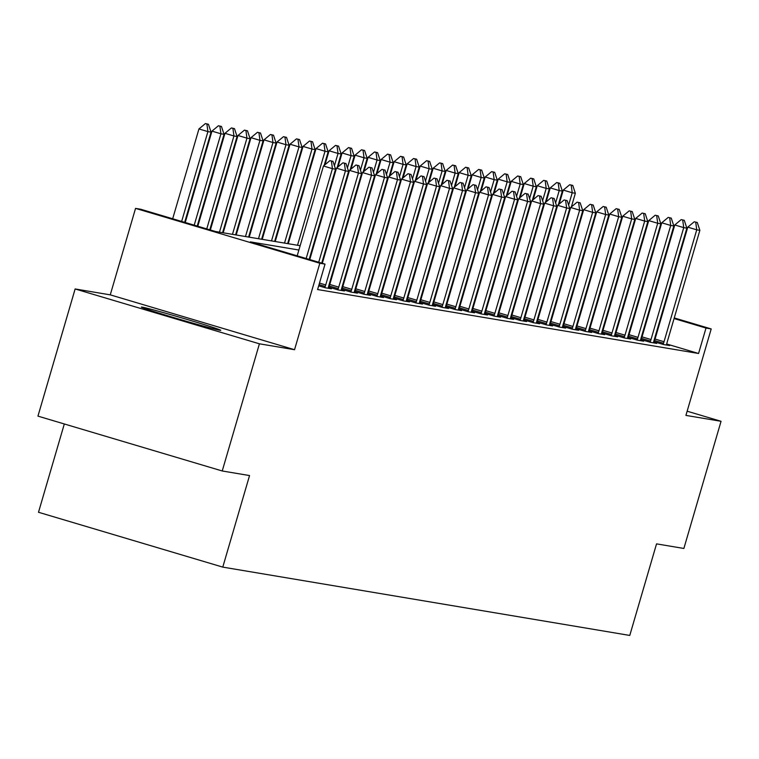 <?xml version="1.0" encoding="UTF-8"?>
<svg xmlns="http://www.w3.org/2000/svg" width="759" height="759" viewBox="0 0 759 759"><rect width="100%" height="100%" fill="white"/><g stroke="black" fill="none" stroke-linecap="round" stroke-linejoin="round"><path stroke-width="1.14" d="M142.218 307.139A41.347 0.987 16.3 0 0 141.383 307.091A41.347 0.987 16.3 0 0 176.847 318.495A41.347 0.987 16.3 0 0 219.911 330.26A41.347 0.987 16.3 0 0 220.755 330.307A41.347 0.987 16.3 0 0 185.281 318.903A41.347 0.987 16.3 0 0 142.218 307.139M64.316 423.968L38.5 512.268L222.776 567.115L629.771 635.435L656.544 543.871L683.868 548.463L721.05 421.292L687.151 411.207M222.776 567.115L249.55 475.561L222.226 470.978L37.95 416.122L75.132 288.961L259.417 343.808L294.539 349.709L319.833 263.24L135.548 208.383L140.757 209.256L215.461 231.495L300.156 245.707M294.539 349.709L110.264 294.853L75.132 288.961M110.264 294.853L135.548 208.383M222.226 470.978L259.417 343.808M298.894 250.024L250.328 241.874L325.032 264.113L317.594 289.54L698.565 353.485L666.696 343.998M654.619 340.411L654.078 340.25M642.095 336.683L641.516 336.512M629.543 332.945L628.964 332.774M616.735 330.051L616.137 329.956M603.728 327.869L603.13 327.774M590.711 325.687L590.113 325.583M577.703 323.505L577.106 323.4M564.696 321.323L564.089 321.218M551.679 319.131L551.081 319.036M538.672 316.949L538.074 316.854M525.655 314.767L525.057 314.662M512.648 312.585L512.05 312.48M499.64 310.403L499.033 310.298M486.623 308.22L486.026 308.116M473.616 306.029L473.018 305.934M460.599 303.847L460.001 303.752M447.592 301.665L446.994 301.56M434.584 299.482L433.977 299.378M421.568 297.3L420.97 297.196M408.56 295.109L407.962 295.014M395.543 292.927L394.946 292.832M382.536 290.744L381.938 290.64M369.529 288.562L368.921 288.458M356.512 286.38L355.914 286.276M343.504 284.189L342.907 284.094M330.488 282.006L329.89 281.912M318.685 285.811L325.165 287.746L331.408 288.79L328.258 287.851M328.448 287.025L338.182 289.929L344.425 290.972L341.275 290.033M328.998 286.769L328.524 286.693M341.455 289.217L351.189 292.111L357.432 293.154L354.282 292.224M354.472 291.399L364.197 294.293L370.449 295.346L367.299 294.407M398.029 172.255L394.965 171.553L398.029 172.255L400.61 180.111L367.887 292.016A5.304 1.044 106.6 0 0 367.479 293.572L377.214 296.475L383.456 297.528L380.306 296.589M368.03 293.325L367.555 293.24M411.036 174.447L407.981 173.735L411.036 174.447L413.617 182.302L380.895 294.198A5.304 1.044 106.6 0 0 380.496 295.754L390.221 298.666L396.464 299.71L393.314 298.771M424.044 176.629L420.989 175.917L424.044 176.629L426.634 184.484L393.902 296.389A5.304 1.044 106.6 0 0 393.504 297.936L403.238 300.849L409.481 301.892L406.331 300.953M394.054 297.689L393.579 297.613M406.511 300.137L416.245 303.031L422.488 304.074L419.338 303.145M450.068 180.993L447.013 180.291L450.068 180.993L452.649 188.849L419.926 300.754A5.304 1.044 106.6 0 0 419.528 302.3L429.252 305.213L435.505 306.266L432.355 305.327M463.085 183.175L460.03 182.473L463.085 183.175L465.665 191.031L432.943 302.936A5.304 1.044 106.6 0 0 432.535 304.492L442.269 307.395L448.512 308.448L445.362 307.509M433.085 304.236L432.611 304.16M476.092 185.367L473.037 184.655L476.092 185.367L478.673 193.222L445.95 305.118A5.304 1.044 106.6 0 0 445.552 306.674L455.277 309.577L461.519 310.63L458.37 309.691M489.1 187.549L486.045 186.837L489.1 187.549L491.69 195.405L458.967 307.31A5.304 1.044 106.6 0 0 458.559 308.856L468.294 311.769L474.536 312.812L471.386 311.873M459.11 308.609L458.635 308.534M502.116 189.731L499.061 189.019L502.116 189.731L504.697 197.587L471.975 309.492A5.304 1.044 106.6 0 0 471.576 311.038L481.301 313.951L487.544 314.994L484.394 314.055M515.124 191.913L512.069 191.211L515.124 191.913L517.704 199.769L484.982 311.674A5.304 1.044 106.6 0 0 484.584 313.22L494.308 316.133L500.56 317.186L497.411 316.247M528.141 194.095L525.086 193.393L528.141 194.095L530.721 201.951L497.999 313.856A5.304 1.044 106.6 0 0 497.591 315.402L507.325 318.315L513.568 319.368L510.418 318.429M498.141 315.156L497.667 315.08M541.148 196.287L538.093 195.575L541.148 196.287L543.729 204.143L511.006 316.038A5.304 1.044 106.6 0 0 510.608 317.594L520.332 320.497L526.575 321.55L523.425 320.611M554.155 198.469L551.1 197.757L554.155 198.469L556.745 206.325L524.023 318.23A5.304 1.044 106.6 0 0 523.615 319.776L533.349 322.689L539.592 323.732L536.442 322.793M524.165 319.53L523.691 319.444M567.172 200.651L564.117 199.94L567.172 200.651L569.753 208.507L537.03 320.412A5.304 1.044 106.6 0 0 536.632 321.958L546.357 324.871L552.599 325.915L549.45 324.975M580.18 202.833L577.125 202.131L580.18 202.833L582.76 210.689L550.038 322.594A5.304 1.044 106.6 0 0 549.639 324.14L559.364 327.053L565.616 328.097L562.466 327.167M593.196 205.015L590.141 204.313L593.196 205.015L595.777 212.871L563.055 324.776A5.304 1.044 106.6 0 0 562.647 326.323L572.381 329.235L578.624 330.288L575.474 329.349M563.197 326.076L562.723 326M606.204 207.198L603.149 206.495L606.204 207.198L608.784 215.053L576.062 326.958A5.304 1.044 106.6 0 0 575.664 328.514L585.388 331.417L591.631 332.47L588.481 331.531M619.211 209.389L616.156 208.678L619.211 209.389L621.801 217.245L589.079 329.14A5.304 1.044 106.6 0 0 588.671 330.696L598.405 333.609L604.648 334.653L601.498 333.713M589.221 330.45L588.747 330.364M632.228 211.571L629.173 210.86L632.228 211.571L634.809 219.427L602.086 331.332A5.304 1.044 106.6 0 0 601.688 332.878L611.412 335.791L617.655 336.835L614.505 335.895M614.695 335.08L624.42 337.973L630.672 339.017L627.522 338.087M627.702 337.262L637.437 340.155L643.679 341.208L640.53 340.269M628.253 336.996L627.778 336.92M640.71 339.444L650.444 342.337L656.687 343.391L653.537 342.451M653.727 341.626L663.461 344.52L669.704 345.573L666.554 344.633M654.277 341.37L653.803 341.284M674.248 317.926L711.202 328.932L685.918 415.401L721.05 421.292M711.202 328.932L706.003 328.059L674.068 318.552M698.565 353.485L706.003 328.059M325.032 264.113L319.833 263.24M561.243 284.293L561.821 284.464M573.795 288.031L574.373 288.202M586.356 291.769L586.935 291.94M598.908 295.507L599.487 295.678M611.469 299.236L612.048 299.416M624.021 302.974L624.6 303.154M636.583 306.712L637.162 306.892M649.135 310.45L649.713 310.63M661.696 314.188L662.275 314.368M586.754 292.557L586.176 292.386M574.193 288.818L573.614 288.648M561.641 285.08L561.062 284.91M312.566 247.795L313.163 247.899M325.583 249.977L326.18 250.081M338.59 252.159L339.188 252.263M351.597 254.341L352.204 254.445M364.614 256.533L365.212 256.627M377.621 258.715L378.219 258.81M390.638 260.897L391.236 261.001M403.646 263.079L404.243 263.183M416.653 265.261L417.26 265.365M429.67 267.453L430.268 267.548M442.677 269.635L443.275 269.73M455.694 271.817L456.292 271.921M468.701 273.999L469.299 274.103M481.709 276.181L482.316 276.285M494.726 278.373L495.323 278.468M507.733 280.555L508.331 280.65M520.75 282.737L521.348 282.841M533.757 284.919L534.355 285.023M546.765 287.101L547.372 287.206M559.781 289.283L560.379 289.388M572.789 291.475L573.387 291.57M585.806 293.657L586.403 293.752M624.173 304.625L623.575 304.52M611.166 302.443L610.559 302.338M598.149 300.251L597.551 300.156M585.142 298.069L584.544 297.974M572.125 295.887L571.527 295.782M559.117 293.705L558.52 293.6M546.11 291.522L545.503 291.418M533.093 289.331L532.495 289.236M520.086 287.149L519.488 287.054M507.069 284.967L506.471 284.862M494.062 282.784L493.464 282.68M481.054 280.602L480.447 280.498M468.037 278.411L467.44 278.316M455.03 276.229L454.432 276.134M442.013 274.046L441.415 273.952M429.006 271.864L428.408 271.76M415.998 269.682L415.391 269.578M402.982 267.5L402.384 267.396M389.974 265.308L389.376 265.214M376.957 263.126L376.36 263.031M363.95 260.944L363.352 260.84M350.943 258.762L350.335 258.658M337.926 256.58L337.328 256.476M324.918 254.388L324.321 254.293M311.902 252.206L311.304 252.111M662.095 314.985L661.516 314.814M649.533 311.247L648.954 311.076M636.981 307.509L636.403 307.338M332.973 161.344L329.909 160.633L332.973 161.344L335.554 169.2L309.179 259.388M306.162 258.496L332.433 168.669L323.467 166.003L329.909 160.633M297.196 255.821L323.467 166.003M335.554 169.2L332.433 168.669L331.408 161.079M184.665 222.33L211.04 132.132L207.919 131.611L181.648 221.429M206.894 124.011L208.459 124.277L205.404 123.565L206.894 124.011L207.919 131.611L198.953 128.935L172.682 218.763M211.04 132.132L208.459 124.277M205.404 123.565L198.953 128.935M345.981 163.527L342.926 162.815L345.981 163.527L348.561 171.382L321.731 263.126M318.723 262.234L345.44 170.851L336.474 168.185L342.926 162.815M309.757 259.559L336.474 168.185M348.561 171.382L345.44 170.851L344.415 163.261M358.988 165.709L355.933 164.997L358.988 165.709L361.578 173.564L328.846 285.469A5.304 1.044 106.6 0 0 328.448 287.016L328.173 288.249M324.805 287.633L325.231 286.475A5.304 1.044 106.6 0 0 325.725 284.938L358.447 173.043L349.482 170.367L355.933 164.997M322.309 263.297L349.482 170.367M361.578 173.564L358.447 173.043L357.432 165.443M372.005 167.891L368.95 167.189L372.005 167.891L374.585 175.746L341.863 287.652A5.304 1.044 106.6 0 0 341.465 289.198L341.18 290.431M337.821 289.824L338.239 288.657A5.304 1.044 106.6 0 0 338.742 287.13L371.464 175.225L362.498 172.559L368.95 167.189M328.856 287.149L329.273 285.991A5.304 1.044 106.6 0 0 329.776 284.454L362.498 172.559M374.585 175.746L371.464 175.225L370.439 167.625M197.217 226.068L224.047 134.315L220.926 133.793L194.209 225.167M219.911 126.203L221.467 126.459L218.412 125.757L219.911 126.203L220.926 133.793L211.96 131.127L185.243 222.501M224.047 134.315L221.467 126.459M218.412 125.757L211.96 131.127M209.778 229.806L237.064 136.497L233.943 135.975L206.761 228.905M232.918 128.385L234.484 128.641L231.419 127.939L232.918 128.385L233.943 135.975L224.977 133.309L197.795 226.239M237.064 136.497L234.484 128.641M231.419 127.939L224.977 133.309M222.586 232.69L250.072 138.688L246.95 138.157L219.465 232.169M245.925 130.567L247.491 130.833L244.436 130.121L245.925 130.567L246.95 138.157L237.984 135.491L210.357 229.977M250.072 138.688L247.491 130.833M244.436 130.121L237.984 135.491M385.012 170.073L381.957 169.371L385.012 170.073L387.593 177.929L354.87 289.834A5.304 1.044 106.6 0 0 354.472 291.38L354.197 292.613M350.829 292.006L351.246 290.839A5.304 1.044 106.6 0 0 351.749 289.312L384.471 177.407L375.506 174.741L381.957 169.371M341.863 289.34L342.29 288.173A5.304 1.044 106.6 0 0 342.783 286.646L375.506 174.741M387.593 177.929L384.471 177.407L383.456 169.817M235.594 234.873L263.088 140.87L259.957 140.339L232.472 234.351M258.942 132.749L260.498 133.015L257.443 132.303L258.942 132.749L259.957 140.339L250.992 137.673L223.184 232.795M263.088 140.87L260.498 133.015M257.443 132.303L250.992 137.673M367.479 293.572L367.204 294.796M363.846 294.188L364.263 293.031A5.304 1.044 106.6 0 0 364.766 291.494L397.488 179.589L388.523 176.923L394.965 171.553M354.88 291.522L355.297 290.355A5.304 1.044 106.6 0 0 355.8 288.828L388.523 176.923M400.61 180.111L397.488 179.589L396.464 171.999M380.496 295.754L380.221 296.987M376.853 296.371L377.27 295.213A5.304 1.044 106.6 0 0 377.773 293.676L410.496 181.771L401.53 179.105L407.981 173.735M367.887 293.705L368.305 292.547A5.304 1.044 106.6 0 0 368.808 291.01L401.53 179.105M413.617 182.302L410.496 181.771L409.471 174.181M393.504 297.936L393.228 299.169M389.86 298.553L390.287 297.395A5.304 1.044 106.6 0 0 390.781 295.858L423.503 183.963L414.537 181.287L420.989 175.917M380.904 295.887L381.322 294.729A5.304 1.044 106.6 0 0 381.815 293.192L414.537 181.287M426.634 184.484L423.503 183.963L422.488 176.363M437.061 178.811L434.006 178.109L437.061 178.811L439.641 186.667L406.919 298.572A5.304 1.044 106.6 0 0 406.52 300.118L406.236 301.351M402.877 300.744L403.295 299.577A5.304 1.044 106.6 0 0 403.797 298.05L436.52 186.145L427.554 183.479L434.006 178.109M393.912 298.069L394.329 296.911A5.304 1.044 106.6 0 0 394.832 295.374L427.554 183.479M439.641 186.667L436.52 186.145L435.495 178.545M419.528 302.3L419.253 303.534M415.885 302.926L416.302 301.759A5.304 1.044 106.6 0 0 416.805 300.232L449.527 188.327L440.562 185.661L447.013 180.291M406.919 300.251L407.346 299.093A5.304 1.044 106.6 0 0 407.839 297.566L440.562 185.661M452.649 188.849L449.527 188.327L448.512 180.737M248.601 237.055L276.096 143.053L272.974 142.531L245.48 236.533M271.95 134.931L273.515 135.197L270.46 134.485L271.95 134.931L272.974 142.531L264.009 139.855L236.191 234.977M276.096 143.053L273.515 135.197M270.46 134.485L264.009 139.855M261.618 239.246L289.103 145.235L285.982 144.713L258.496 238.715M284.967 137.113L286.522 137.379L283.468 136.677L284.967 137.113L285.982 144.713L277.016 142.047L249.208 237.159M289.103 145.235L286.522 137.379M283.468 136.677L277.016 142.047M274.625 241.428L302.12 147.417L298.999 146.895L271.504 240.897M297.974 139.305L299.539 139.561L296.475 138.859L297.974 139.305L298.999 146.895L290.033 144.229L262.216 239.341M302.12 147.417L299.539 139.561M296.475 138.859L290.033 144.229M287.642 243.611L315.127 149.599L312.006 149.077L284.521 243.089M310.981 141.487L312.547 141.743L309.492 141.041L310.981 141.487L312.006 149.077L303.04 146.411L275.223 241.523M315.127 149.599L312.547 141.743M309.492 141.041L303.04 146.411M324.15 165.434L328.144 151.791L325.013 151.259L297.528 245.271M323.998 143.669L325.554 143.935L322.499 143.223L323.998 143.669L325.013 151.259L316.048 148.593L288.24 243.705M328.144 151.791L325.554 143.935M322.499 143.223L316.048 148.593M432.535 304.492L432.26 305.716M428.901 305.109L429.319 303.951A5.304 1.044 106.6 0 0 429.822 302.414L462.544 190.509L453.578 187.843L460.03 182.473M419.936 302.443L420.353 301.276A5.304 1.044 106.6 0 0 420.856 299.748L453.578 187.843M465.665 191.031L462.544 190.509L461.519 182.919M337.157 167.616L341.152 153.973L338.03 153.451L334.425 165.766M337.005 145.851L338.571 146.117L335.516 145.405L337.005 145.851L338.03 153.451L329.064 150.775L324.985 164.741M341.152 153.973L338.571 146.117M335.516 145.405L329.064 150.775M445.552 306.674L445.277 307.898M441.909 307.291L442.326 306.133A5.304 1.044 106.6 0 0 442.829 304.596L475.551 192.691L466.586 190.025L473.037 184.655M432.943 304.625L433.361 303.458A5.304 1.044 106.6 0 0 433.863 301.93L466.586 190.025M478.673 193.222L475.551 192.691L474.527 185.101M350.174 169.798L354.159 156.155L351.037 155.633L347.432 167.957M350.022 148.033L351.578 148.299L348.523 147.597L350.022 148.033L351.037 155.633L342.072 152.957L337.992 166.923M354.159 156.155L351.578 148.299M348.523 147.597L342.072 152.957M458.559 308.856L458.284 310.089M454.916 309.473L455.343 308.315A5.304 1.044 106.6 0 0 455.836 306.778L488.559 194.883L479.603 192.207L486.045 186.837M445.96 306.807L446.377 305.649A5.304 1.044 106.6 0 0 446.871 304.112L479.603 192.207M491.69 195.405L488.559 194.883L487.544 187.283M363.182 171.98L367.176 158.337L364.054 157.815L360.449 170.139M363.03 150.225L364.595 150.481L361.531 149.779L363.03 150.225L364.054 157.815L355.089 155.149L351 169.105M367.176 158.337L364.595 150.481M361.531 149.779L355.089 155.149M471.576 311.038L471.292 312.272M467.933 311.655L468.35 310.497A5.304 1.044 106.6 0 0 468.853 308.97L501.576 197.065L492.61 194.389L499.061 189.019M458.967 308.989L459.385 307.831A5.304 1.044 106.6 0 0 459.888 306.294L492.61 194.389M504.697 197.587L501.576 197.065L500.551 189.465M376.198 174.172L380.183 160.519L377.062 159.997L373.456 172.321M376.037 152.407L377.603 152.663L374.548 151.961L376.037 152.407L377.062 159.997L368.096 157.331L364.016 171.287M380.183 160.519L377.603 152.663M374.548 151.961L368.096 157.331M484.584 313.22L484.308 314.454M480.94 313.846L481.367 312.68A5.304 1.044 106.6 0 0 481.861 311.152L514.583 199.247L505.617 196.581L512.069 191.211M471.975 311.171L472.402 310.014A5.304 1.044 106.6 0 0 472.895 308.477L505.617 196.581M517.704 199.769L514.583 199.247L513.568 191.657M389.206 176.354L393.2 162.711L390.069 162.179L386.473 174.504M389.054 154.589L390.61 154.855L387.555 154.143L389.054 154.589L390.069 162.179L381.103 159.513L377.024 173.479M393.2 162.711L390.61 154.855M387.555 154.143L381.103 159.513M497.591 315.402L497.316 316.636M493.957 316.029L494.375 314.871A5.304 1.044 106.6 0 0 494.877 313.334L527.6 201.429L518.634 198.763L525.086 193.393M484.992 313.363L485.409 312.196A5.304 1.044 106.6 0 0 485.912 310.668L518.634 198.763M530.721 201.951L527.6 201.429L526.575 193.839M402.213 178.536L406.207 164.893L403.086 164.371L399.481 176.686M402.061 156.771L403.627 157.037L400.572 156.326L402.061 156.771L403.086 164.371L394.12 161.695L390.041 175.661M406.207 164.893L403.627 157.037M400.572 156.326L394.12 161.695M510.608 317.594L510.333 318.818M506.965 318.211L507.382 317.053A5.304 1.044 106.6 0 0 507.885 315.516L540.607 203.611L531.642 200.945L538.093 195.575M497.999 315.545L498.416 314.378A5.304 1.044 106.6 0 0 498.919 312.85L531.642 200.945M543.729 204.143L540.607 203.611L539.583 196.021M523.615 319.776L523.34 321.01M519.981 320.393L520.399 319.235A5.304 1.044 106.6 0 0 520.892 317.698L553.615 205.793L544.658 203.127L551.1 197.757M511.016 317.727L511.433 316.569A5.304 1.044 106.6 0 0 511.927 315.032L544.658 203.127M556.745 206.325L553.615 205.793L552.599 198.203M536.632 321.958L536.347 323.192M532.989 322.575L533.406 321.418A5.304 1.044 106.6 0 0 533.909 319.881L566.631 207.985L557.666 205.31L564.117 199.94M524.023 319.909L524.441 318.752A5.304 1.044 106.6 0 0 524.943 317.215L557.666 205.31M569.753 208.507L566.631 207.985L565.607 200.385M549.639 324.14L549.364 325.374M545.996 324.767L546.423 323.6A5.304 1.044 106.6 0 0 546.916 322.072L579.639 210.167L570.673 207.501L577.125 202.131M537.03 322.091L537.457 320.934A5.304 1.044 106.6 0 0 537.951 319.397L570.673 207.501M582.76 210.689L579.639 210.167L578.624 202.568M562.647 326.323L562.372 327.556M559.013 326.949L559.43 325.782A5.304 1.044 106.6 0 0 559.933 324.254L592.656 212.349L583.69 209.683L590.141 204.313M550.047 324.283L550.465 323.116A5.304 1.044 106.6 0 0 550.968 321.588L583.69 209.683M595.777 212.871L592.656 212.349L591.631 204.759M575.664 328.514L575.388 329.738M572.02 329.131L572.438 327.973A5.304 1.044 106.6 0 0 572.941 326.436L605.663 214.531L596.697 211.865L603.149 206.495M563.055 326.465L563.472 325.298A5.304 1.044 106.6 0 0 563.975 323.77L596.697 211.865M608.784 215.053L605.663 214.531L604.638 206.941M588.671 330.696L588.396 331.93M585.037 331.313L585.455 330.156A5.304 1.044 106.6 0 0 585.948 328.619L618.67 216.713L609.714 214.047L616.156 208.678M576.072 328.647L576.489 327.49A5.304 1.044 106.6 0 0 576.982 325.953L609.714 214.047M621.801 217.245L618.67 216.713L617.655 209.123M601.688 332.878L601.403 334.112M598.045 333.495L598.462 332.338A5.304 1.044 106.6 0 0 598.965 330.801L631.687 218.905L622.722 216.23L629.173 210.86M589.079 330.829L589.496 329.672A5.304 1.044 106.6 0 0 589.999 328.135L622.722 216.23M634.809 219.427L631.687 218.905L630.663 211.306M415.23 180.718L419.215 167.075L416.093 166.553L412.488 178.868M415.078 158.954L416.634 159.219L413.579 158.508L415.078 158.954L416.093 166.553L407.128 163.878L403.048 177.843M419.215 167.075L416.634 159.219M413.579 158.508L407.128 163.878M428.237 182.9L432.232 169.257L429.11 168.735L425.505 181.059M428.085 161.145L429.651 161.401L426.586 160.699L428.085 161.145L429.11 168.735L420.144 166.069L416.055 180.025M432.232 169.257L429.651 161.401M426.586 160.699L420.144 166.069M441.254 185.092L445.239 171.439L442.118 170.917L438.512 183.242M441.093 163.327L442.658 163.583L439.603 162.881L441.093 163.327L442.118 170.917L433.152 168.251L429.072 182.207M445.239 171.439L442.658 163.583M439.603 162.881L433.152 168.251M454.262 187.274L458.256 173.621L455.125 173.099L451.529 185.424M454.11 165.509L455.666 165.775L452.611 165.064L454.11 165.509L455.125 173.099L446.159 170.433L442.08 184.399M458.256 173.621L455.666 165.775M452.611 165.064L446.159 170.433M467.269 189.456L471.263 175.813L468.142 175.282L464.536 187.606M467.117 167.692L468.683 167.957L465.628 167.246L467.117 167.692L468.142 175.282L459.176 172.616L455.096 186.581M471.263 175.813L468.683 167.957M465.628 167.246L459.176 172.616M480.286 191.638L484.27 177.995L481.149 177.473L477.544 189.788M480.134 169.874L481.69 170.139L478.635 169.428L480.134 169.874L481.149 177.473L472.183 174.798L468.104 188.763M484.27 177.995L481.69 170.139M478.635 169.428L472.183 174.798M493.293 193.82L497.287 180.177L494.166 179.655L490.561 191.98M493.141 172.056L494.707 172.321L491.652 171.619L493.141 172.056L494.166 179.655L485.2 176.989L481.111 190.945M497.287 180.177L494.707 172.321M491.652 171.619L485.2 176.989M506.31 196.002L510.295 182.359L507.173 181.837L503.568 194.162M506.149 174.247L507.714 174.504L504.659 173.802L506.149 174.247L507.173 181.837L498.208 179.171L494.128 193.128M510.295 182.359L507.714 174.504M504.659 173.802L498.208 179.171M645.235 213.753L642.18 213.051L645.235 213.753L647.816 221.609L615.094 333.514A5.304 1.044 106.6 0 0 614.695 335.061L614.42 336.294M611.052 335.687L611.479 334.52A5.304 1.044 106.6 0 0 611.972 332.992L644.695 221.087L635.729 218.421L642.18 213.051M602.086 333.011L602.513 331.854A5.304 1.044 106.6 0 0 603.007 330.317L635.729 218.421M647.816 221.609L644.695 221.087L643.679 213.488M519.317 198.194L523.312 184.541L520.181 184.02L516.585 196.344M519.165 176.43L520.721 176.686L517.666 175.984L519.165 176.43L520.181 184.02L511.224 181.354L507.135 195.319M523.312 184.541L520.721 176.686M517.666 175.984L511.224 181.354M658.252 215.935L655.197 215.233L658.252 215.935L660.833 223.791L628.11 335.696A5.304 1.044 106.6 0 0 627.702 337.243L627.427 338.476M624.069 337.869L624.486 336.702A5.304 1.044 106.6 0 0 624.989 335.174L657.711 223.269L648.746 220.603L655.197 215.233M615.103 335.193L615.521 334.036A5.304 1.044 106.6 0 0 616.023 332.508L648.746 220.603M660.833 223.791L657.711 223.269L656.687 215.679M532.325 200.376L536.319 186.733L533.197 186.202L529.592 198.526M532.173 178.612L533.738 178.877L530.683 178.166L532.173 178.612L533.197 186.202L524.232 183.536L520.152 197.501M536.319 186.733L533.738 178.877M530.683 178.166L524.232 183.536M671.26 218.118L668.205 217.416L671.26 218.118L673.84 225.973L641.118 337.878A5.304 1.044 106.6 0 0 640.719 339.434L640.444 340.658M637.076 340.051L637.494 338.893A5.304 1.044 106.6 0 0 637.996 337.357L670.719 225.451L661.753 222.785L668.205 217.416M628.11 337.385L628.528 336.218A5.304 1.044 106.6 0 0 629.031 334.691L661.753 222.785M673.84 225.973L670.719 225.451L669.694 217.861M545.341 202.558L549.326 188.915L546.205 188.393L542.6 200.708M545.19 180.794L546.746 181.059L543.691 180.348L545.19 180.794L546.205 188.393L537.239 185.718L533.16 199.683M549.326 188.915L546.746 181.059M543.691 180.348L537.239 185.718M684.267 220.309L681.212 219.598L684.267 220.309L686.857 228.165L654.135 340.06A5.304 1.044 106.6 0 0 653.727 341.616L653.452 342.84M650.093 342.233L650.51 341.076A5.304 1.044 106.6 0 0 651.004 339.539L683.726 227.634L674.77 224.968L681.212 219.598M641.127 339.567L641.545 338.4A5.304 1.044 106.6 0 0 642.038 336.873L674.77 224.968M686.857 228.165L683.726 227.634L682.711 220.044M558.349 204.74L562.343 191.097L559.222 190.575L555.616 202.9M558.197 182.976L559.763 183.242L556.708 182.54L558.197 182.976L559.222 190.575L550.256 187.9L546.167 201.866M562.343 191.097L559.763 183.242M556.708 182.54L550.256 187.9M697.284 222.491L694.229 221.78L697.284 222.491L699.864 230.347L667.142 342.252A5.304 1.044 106.6 0 0 666.744 343.799L666.459 345.032M663.1 344.415L663.518 343.258A5.304 1.044 106.6 0 0 664.021 341.721L696.743 229.825L687.777 227.15L694.229 221.78M654.135 341.749L654.552 340.592A5.304 1.044 106.6 0 0 655.055 339.055L687.777 227.15M699.864 230.347L696.743 229.825L695.718 222.226M571.366 206.922L575.35 193.279L572.229 192.758L568.624 205.082M571.204 185.168L572.77 185.424L569.715 184.722L571.204 185.168L572.229 192.758L563.263 190.092L559.184 204.048M575.35 193.279L572.77 185.424M569.715 184.722L563.263 190.092M325.725 284.938L319.482 283.088M325.231 286.475L319.036 284.634M338.742 287.13L329.776 284.454M338.239 288.657L329.273 285.991M351.749 289.312L342.783 286.646M351.246 290.839L342.29 288.173M364.766 291.494L355.8 288.828M364.263 293.031L355.297 290.355M377.773 293.676L368.808 291.01M377.27 295.213L368.305 292.547M390.781 295.858L381.815 293.192M390.287 297.395L381.322 294.729M403.797 298.05L394.832 295.374M403.295 299.577L394.329 296.911M416.805 300.232L407.839 297.566M416.302 301.759L407.346 299.093M429.822 302.414L420.856 299.748M429.319 303.951L420.353 301.276M442.829 304.596L433.863 301.93M442.326 306.133L433.361 303.458M455.836 306.778L446.871 304.112M455.343 308.315L446.377 305.649M468.853 308.97L459.888 306.294M468.35 310.497L459.385 307.831M481.861 311.152L472.895 308.477M481.367 312.68L472.402 310.014M494.877 313.334L485.912 310.668M494.375 314.871L485.409 312.196M507.885 315.516L498.919 312.85M507.382 317.053L498.416 314.378M520.892 317.698L511.927 315.032M520.399 319.235L511.433 316.569M533.909 319.881L524.943 317.215M533.406 321.418L524.441 318.752M546.916 322.072L537.951 319.397M546.423 323.6L537.457 320.934M559.933 324.254L550.968 321.588M559.43 325.782L550.465 323.116M572.941 326.436L563.975 323.77M572.438 327.973L563.472 325.298M585.948 328.619L576.982 325.953M585.455 330.156L576.489 327.49M598.965 330.801L589.999 328.135M598.462 332.338L589.496 329.672M611.972 332.992L603.007 330.317M611.479 334.52L602.513 331.854M624.989 335.174L616.023 332.508M624.486 336.702L615.521 334.036M637.996 337.357L629.031 334.691M637.494 338.893L628.528 336.218M651.004 339.539L642.038 336.873M650.51 341.076L641.545 338.4M664.021 341.721L655.055 339.055M663.518 343.258L654.552 340.592"/></g></svg>
